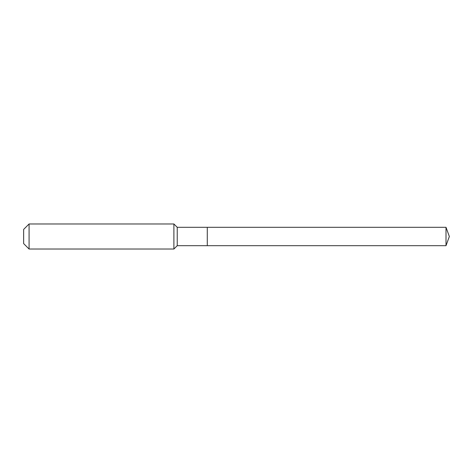 <?xml version="1.0" encoding="UTF-8"?>
<svg xmlns="http://www.w3.org/2000/svg" width="473" height="473" viewBox="0 0 473 473"><rect width="100%" height="100%" fill="white"/><g stroke="black" fill="none" stroke-linecap="round" stroke-linejoin="round"><path stroke-width="0.71" d="M446.009 245.682L446.009 227.318L449.35 236.5L446.009 245.682L207.286 245.682L446.009 245.682L449.35 236.5L446.009 245.682L207.286 245.682L207.286 227.318L177.233 227.318L173.898 223.977L29.078 223.977L23.65 229.405L23.65 243.595L29.078 249.023L29.078 223.977M449.35 236.5L446.009 227.318L207.286 227.318L207.286 245.682L177.233 245.682L177.233 227.318M177.233 245.682L173.898 249.023L173.898 223.977M173.898 249.023L29.078 249.023M446.009 227.318L207.286 227.318"/></g></svg>
